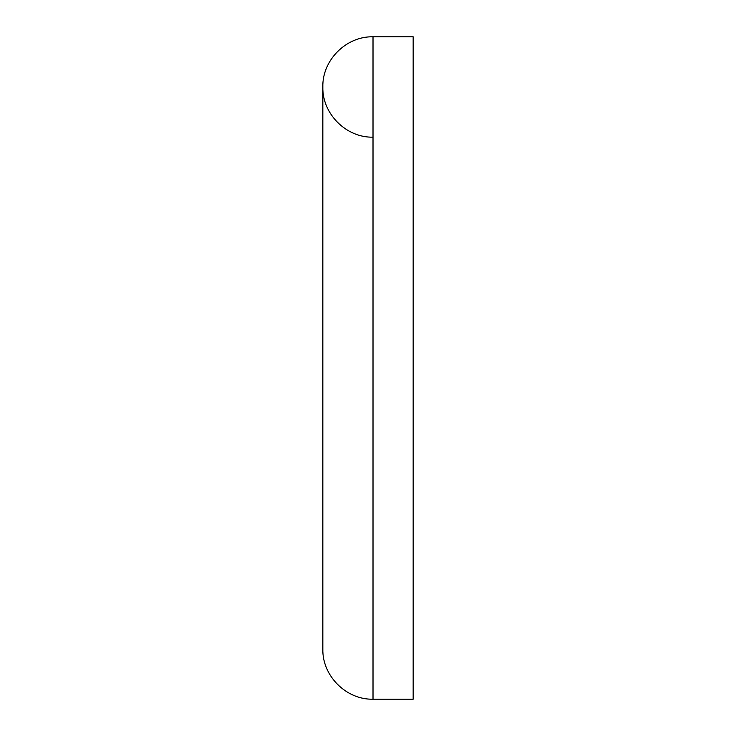 <?xml version="1.0" encoding="UTF-8"?>
<svg xmlns="http://www.w3.org/2000/svg" width="736" height="736" viewBox="0 0 736 736"><rect width="100%" height="100%" fill="white"/><g stroke="black" fill="none" stroke-linecap="round" stroke-linejoin="round"><path stroke-width="1.1" d="M373.014 137.163C346.205 137.853 322.147 113.795 322.837 86.986C322.147 60.168 346.205 36.11 373.014 36.8L413.163 36.8L413.163 699.2L373.014 699.2C346.205 699.89 322.147 675.832 322.837 649.014L322.837 86.986M373.014 36.8L373.014 699.2"/></g></svg>
